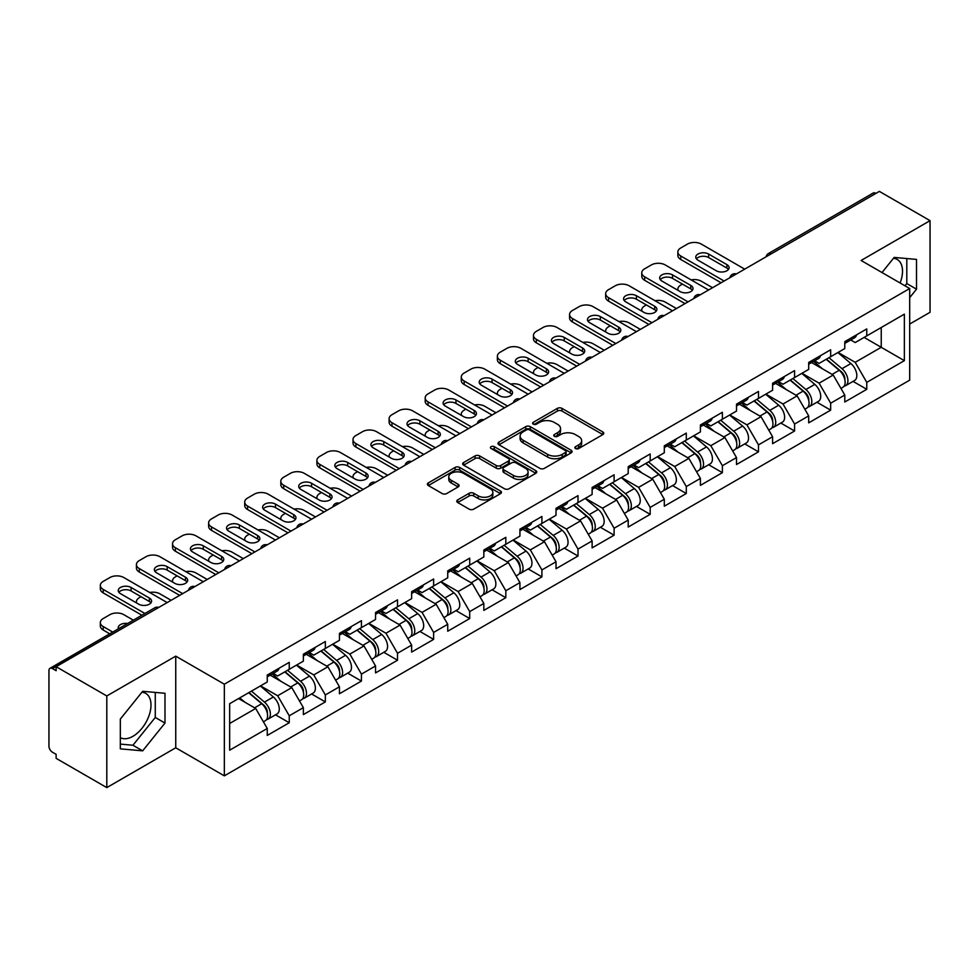 <?xml version="1.0" encoding="UTF-8"?>
<svg xmlns="http://www.w3.org/2000/svg" width="979" height="979" viewBox="0 0 979 979"><rect width="100%" height="100%" fill="white"/><g stroke="black" fill="none" stroke-linecap="round" stroke-linejoin="round"><path stroke-width="1.47" d="M575.517 448.529A2.252 1.297 0 0 0 578.699 448.529L602.831 434.59A3.206 1.86 0 0 0 603.774 433.281A3.206 1.86 0 0 0 602.831 431.972L561.958 408.365A3.206 1.86 0 0 0 557.406 408.365L533.274 422.304A2.252 1.297 0 0 0 532.625 423.222A2.252 1.297 0 0 0 533.274 424.14A2.252 1.297 0 0 0 536.455 424.14L539.588 422.341A10.279 5.935 0 0 1 554.114 422.341L557.528 424.299A10.279 5.935 0 0 1 560.539 428.496A10.279 5.935 0 0 1 557.528 432.694L554.395 434.492A2.252 1.297 0 0 0 553.747 435.41A2.252 1.297 0 0 0 554.395 436.328A2.252 1.297 0 0 0 557.577 436.328L560.698 434.529A10.279 5.935 0 0 1 575.236 434.529L578.65 436.499A10.279 5.935 0 0 1 581.661 440.697A10.279 5.935 0 0 1 578.65 444.894L575.517 446.693A2.252 1.297 0 0 0 574.869 447.611A2.252 1.297 0 0 0 575.517 448.529L575.517 446.693M120.331 737.652A25.527 14.734 120 0 0 132.936 736.306A25.527 14.734 120 0 0 149.616 713.813A25.527 14.734 120 0 0 145.7 693.352A25.527 14.734 120 0 0 141.931 692.202M893.46 258.309A25.527 14.734 -60 0 1 897.229 259.472A25.527 14.734 -60 0 1 900.093 282.98M457.707 499.89A3.206 1.86 0 0 0 456.765 501.211A3.206 1.86 0 0 0 457.707 502.521L469.174 509.141A3.206 1.86 0 0 0 473.714 509.141L500.514 493.661A3.206 1.86 0 0 0 501.456 492.351A3.206 1.86 0 0 0 500.514 491.042L459.64 467.436A3.206 1.86 0 0 0 455.1 467.436L428.3 482.916A3.206 1.86 0 0 0 427.358 484.226A3.206 1.86 0 0 0 428.3 485.535L442.153 493.538A3.206 1.86 0 0 0 446.693 493.538L458.16 486.918A3.206 1.86 0 0 0 459.102 485.608A3.206 1.86 0 0 0 458.16 484.287L451.295 480.322A8.591 4.956 0 0 1 448.774 476.822A8.591 4.956 0 0 1 454.072 472.233A8.591 4.956 0 0 1 463.446 473.31L490.357 488.851A8.591 4.956 0 0 1 492.865 492.351A8.591 4.956 0 0 1 487.566 496.94A8.591 4.956 0 0 1 478.205 495.863L473.714 493.269A3.206 1.86 0 0 0 469.174 493.269L457.707 499.89L457.707 502.521M175.743 656.15L106.797 695.959L56.121 666.699L879.375 191.394L930.05 220.654L861.104 260.463L909.687 288.524L224.338 684.199L175.743 656.15L175.743 747.785L224.338 775.845L224.338 684.199M539.808 468.354A3.206 1.86 0 0 0 544.348 468.354L571.149 452.885A3.206 1.86 0 0 0 572.091 451.576A3.206 1.86 0 0 0 571.149 450.267L530.275 426.66A3.206 1.86 0 0 0 525.723 426.66L498.923 442.129A3.206 1.86 0 0 0 497.993 443.45A3.206 1.86 0 0 0 498.923 444.76L539.808 468.354M491.996 449.018A2.252 1.297 0 0 1 494.273 449.324L535.794 473.298L509.031 488.754A3.206 1.86 0 0 1 504.491 488.754L463.618 465.147L463.618 462.529A3.206 1.86 0 0 0 462.675 463.838A3.206 1.86 0 0 0 463.618 465.147M463.618 462.529L475.084 455.908A3.206 1.86 0 0 1 479.624 455.908L496.206 465.478A3.206 1.86 0 0 0 500.746 465.478L508.358 461.085A3.206 1.86 0 0 0 509.3 459.775A3.206 1.86 0 0 0 508.358 458.466L491.091 448.492A2.252 1.297 0 0 1 490.43 447.574A2.252 1.297 0 0 1 491.825 446.375A2.252 1.297 0 0 1 494.273 446.657L535.831 470.654A3.206 1.86 0 0 1 536.773 471.964A3.206 1.86 0 0 1 535.831 473.273L535.831 470.654M224.338 775.845L909.687 380.158L909.687 288.524M275.515 714.817L289.246 722.747L289.246 715.796L277.669 695.763L260.549 685.875M289.246 722.747L267.255 735.437L267.255 728.486L229.661 750.195L229.661 703.705L267.255 681.996L267.255 675.057L289.246 662.367L289.246 669.306L303.355 661.155L303.355 654.217L325.334 641.526L325.334 648.465L339.444 640.315L339.444 633.376L361.435 620.686L361.435 627.625L375.544 619.474L375.544 612.536L397.523 599.846L397.523 606.784L411.645 598.634L411.645 591.695L433.624 579.005L433.624 585.944L447.733 577.806L447.733 570.855L469.712 558.165L469.712 565.116L483.834 556.965L483.834 550.014L505.813 537.324L505.813 544.275L519.922 536.125L519.922 529.174L541.913 516.484L541.913 523.435L556.023 515.284L556.023 508.334L578.002 495.643L578.002 502.594L592.124 494.444L592.124 487.493L614.102 474.803L614.102 481.754L628.212 473.603L628.212 466.653L650.191 453.962L650.191 460.913L664.313 452.763L664.313 445.812L686.291 433.122L686.291 440.073L700.401 431.923L700.401 424.972L722.38 412.281L722.38 419.232L736.502 411.082L736.502 404.143L758.48 391.441L758.48 398.392L772.59 390.242L772.59 383.303L794.581 370.613L794.581 377.551L808.691 369.401L808.691 362.463L830.669 349.772L830.669 356.711L844.791 348.561L844.791 341.622L866.77 328.932L866.77 335.87L904.363 314.161L904.363 360.651L866.77 382.361L855.193 362.328L838.073 352.44M853.039 381.382L866.77 389.312L866.77 382.361M866.77 389.312L844.791 402.002L844.791 395.051L830.669 403.201L819.105 383.168L801.985 373.28M816.939 402.222L830.669 410.152L830.669 403.201M830.669 410.152L808.691 422.842L808.691 415.891L794.581 424.042L783.004 404.009L765.884 394.121M780.85 423.063L794.581 430.993L794.581 424.042M794.581 430.993L772.59 443.683L772.59 436.732L758.48 444.882L746.916 424.849L729.783 414.961M744.75 443.903L758.48 451.833L758.48 444.882M758.48 451.833L736.502 464.523L736.502 457.572L722.38 465.723L710.815 445.69L693.695 435.802M708.661 464.744L722.38 472.673L722.38 465.723M722.38 472.673L700.401 485.364L700.401 478.413L686.291 486.563L674.727 466.518L657.594 456.642M672.561 485.584L686.291 493.514L686.291 486.563M686.291 493.514L664.313 506.204L664.313 499.253L650.191 507.403L638.626 487.358L621.506 477.483M636.46 506.424L650.191 514.342L650.191 507.403M650.191 514.342L628.212 527.032L628.212 520.094L614.102 528.244L602.526 508.199L585.405 498.311M600.372 527.265L614.102 535.183L614.102 528.244M614.102 535.183L592.124 547.873L592.124 540.934L578.002 549.084L566.437 529.039L549.317 519.151M564.271 548.105L578.002 556.023L578.002 549.084M578.002 556.023L556.023 568.713L556.023 561.775L541.913 569.925L530.337 549.88L513.216 539.992M528.183 568.946L541.913 576.864L541.913 569.925M541.913 576.864L519.922 589.554L519.922 582.615L505.813 590.753L494.248 570.72L477.116 560.832M492.082 589.774L505.813 597.704L505.813 590.753M505.813 597.704L483.834 610.394L483.834 603.456L469.712 611.594L458.148 591.561L441.027 581.673M455.994 610.615L469.712 618.544L469.712 611.594M469.712 618.544L447.733 631.235L447.733 624.284L433.624 632.434L422.047 612.401L404.927 602.513M419.893 631.455L433.624 639.385L433.624 632.434M433.624 639.385L411.645 652.075L411.645 645.124L397.523 653.274L385.959 633.242L368.838 623.354M383.792 652.295L397.523 660.225L397.523 653.274M397.523 660.225L375.544 672.916L375.544 665.965L361.435 674.115L349.858 654.082L332.738 644.194M347.704 673.136L361.435 681.066L361.435 674.115M361.435 681.066L339.444 693.756L339.444 686.805L325.334 694.955L313.769 674.923L296.649 665.035M311.603 693.976L325.334 701.906L325.334 694.955M325.334 701.906L303.355 714.597L303.355 707.646L289.246 715.796M273.202 673.405L277.669 675.987L289.246 669.306M277.669 695.763L291.779 687.613L270.192 675.143M303.355 707.646L291.779 687.613M309.291 652.565L313.769 655.147L325.334 648.465M313.769 674.923L327.879 666.772L306.28 654.302M339.444 686.805L327.879 666.772M345.391 631.724L349.858 634.306L361.435 627.625M349.858 654.082L363.98 645.932L342.381 633.462M375.544 665.965L363.98 645.932M381.48 610.884L385.959 613.466L397.523 606.784M385.959 633.242L400.068 625.091L378.481 612.621M411.645 645.124L400.068 625.091M417.58 590.043L422.047 592.625L433.624 585.944M422.047 612.401L436.169 604.251L414.57 591.781M447.733 624.284L436.169 604.251M453.681 569.203L458.148 571.785L469.712 565.116M458.148 591.561L472.257 583.411L450.67 570.941M483.834 603.456L472.257 583.411M489.769 548.362L494.248 550.944L505.813 544.275M494.248 570.72L508.358 562.57L486.759 550.1M519.922 582.615L508.358 562.57M525.87 527.522L530.337 530.116L541.913 523.435M530.337 549.88L544.459 541.73L522.859 529.26M556.023 561.775L544.459 541.73M561.958 506.694L566.437 509.276L578.002 502.594M566.437 529.039L580.547 520.889L558.948 508.419M592.124 540.934L580.547 520.889M598.059 485.853L602.526 488.435L614.102 481.754M602.526 508.199L616.648 500.049L595.048 487.591M628.212 520.094L616.648 500.049M634.147 465.013L638.626 467.595L650.191 460.913M638.626 487.358L652.736 479.208L631.149 466.75M664.313 499.253L652.736 479.208M670.248 444.172L674.727 446.754L686.291 440.073M674.727 466.518L688.837 458.38L667.237 445.91M700.401 478.413L688.837 458.38M706.348 423.332L710.815 425.914L722.38 419.232M710.815 445.69L724.925 437.54L703.338 425.07M736.502 457.572L724.925 437.54M742.437 402.491L746.916 405.073L758.48 398.392M746.916 424.849L761.026 416.699L739.426 404.229M772.59 436.732L761.026 416.699M778.538 381.651L783.004 384.233L794.581 377.551M783.004 404.009L797.126 395.859L775.527 383.389M808.691 415.891L797.126 395.859M814.626 360.81L819.105 363.393L830.669 356.711M819.105 383.168L833.215 375.018L811.615 362.548M844.791 395.051L833.215 375.018M875.911 193.401L771.097 253.916M769.616 254.773A4.907 2.839 120 0 1 770.865 253.781A4.907 2.839 60 0 0 768.405 253.537L873.219 193.022A4.907 2.839 60 0 1 875.679 193.267M850.727 339.97L855.193 342.552L866.77 335.87M855.193 362.328L881.235 347.3L881.235 327.524L904.363 314.161M864.102 337.412L904.363 360.651M909.687 324.049L930.05 312.301L930.05 220.654M106.797 695.959L106.797 787.606L56.121 758.346L56.121 754.332L52.425 752.202A4.907 2.839 -120 0 1 48.95 746.182L48.95 670.578A4.907 2.839 -120 0 1 49.966 668.327A4.907 2.839 -120 0 1 52.425 668.571L56.121 670.713L56.121 666.699M106.797 787.606L175.743 747.785M229.661 723.481L255.69 708.453L238.57 698.565M267.255 728.486L255.69 708.453M909.687 297.665L916.515 289.172L916.515 259.411L894.182 257.416L882.018 272.541M164.986 693.291L142.665 691.296L120.331 719.075L120.331 748.849L142.665 750.844L164.986 723.065L164.986 693.291M576.423 448.847L578.65 447.562A10.279 5.935 0 0 0 581.661 443.365L581.661 440.697M560.539 428.496L560.539 431.164A10.279 5.935 0 0 1 557.528 435.361L555.301 436.646M602.831 431.972L602.831 434.59L561.958 411.045A3.206 1.86 0 0 0 557.406 411.045L534.179 424.458M571.149 450.267L571.149 452.885L530.275 429.328A3.206 1.86 0 0 0 525.723 429.328L498.972 444.784M565.47 452.494A2.252 1.297 0 0 0 566.131 451.576A2.252 1.297 0 0 0 565.47 450.658L529.59 429.94A2.252 1.297 0 0 0 526.408 429.94L523.116 431.837A10.279 5.935 0 0 0 520.106 436.034A10.279 5.935 0 0 0 523.116 440.232L547.64 454.391A10.279 5.935 0 0 0 562.179 454.391L565.47 452.494L565.47 455.162A2.252 1.297 0 0 0 566.131 454.244L566.131 451.576M520.106 436.034L520.106 438.714A10.279 5.935 0 0 0 523.116 442.9L523.116 440.232M565.47 455.162L562.179 457.071A10.279 5.935 0 0 1 547.64 457.071L523.116 442.9M463.654 465.172L475.084 458.576L475.084 455.908M509.3 459.775L509.3 462.443A3.206 1.86 0 0 1 508.358 463.752L500.746 468.146A3.206 1.86 0 0 1 496.206 468.146L479.624 458.576A3.206 1.86 0 0 0 475.084 458.576M513.412 475.402A8.591 4.956 0 0 0 522.774 476.479A8.591 4.956 0 0 0 528.073 471.902A8.591 4.956 0 0 0 525.552 468.39L516.08 462.92A3.206 1.86 0 0 0 511.527 462.92L503.928 467.313A3.206 1.86 0 0 0 502.986 468.623A3.206 1.86 0 0 0 503.928 469.932L513.412 475.402L513.412 478.082A8.591 4.956 0 0 0 522.774 479.159A8.591 4.956 0 0 0 528.073 474.57L528.073 471.902M502.986 468.623L502.986 471.291A3.206 1.86 0 0 0 503.928 472.6L503.928 469.932M513.412 478.082L503.928 472.6M492.865 492.351L492.865 495.031A8.591 4.956 0 0 1 487.566 499.608A8.591 4.956 0 0 1 478.205 498.531L473.714 495.949A3.206 1.86 0 0 0 469.174 495.949L457.744 502.545M448.774 476.822L448.774 479.49A8.591 4.956 0 0 0 451.295 483.002L451.295 480.322M458.123 486.942L451.295 483.002M500.477 493.685L459.64 470.116A3.206 1.86 0 0 0 455.1 470.116L428.337 485.56M905 285.807L906.799 283.567L906.799 258.542M906.799 283.567L916.515 289.172M120.331 744.101L132.936 745.239L155.269 717.46L155.269 692.422M155.269 717.46L164.986 723.065M132.936 745.239L142.665 750.844M842.038 372.363L840.41 371.42M844.106 386.13A10.793 6.229 -120 0 0 845.672 385.64A10.793 6.229 -120 0 0 847.618 378.09A10.793 6.229 -120 0 0 841.989 368.679L828.968 357.702M845.672 385.64L854.581 380.488A10.793 6.229 -120 0 0 856.527 372.95A10.793 6.229 -120 0 0 850.898 363.539L837.877 352.55M826.46 359.146L841.316 371.677A6.547 3.781 60 0 1 844.853 379.742M712.553 287.716L701.331 281.242A9.814 5.666 0 0 0 691.137 279.896M682.473 284.106L680.735 285.109A9.814 5.666 0 0 0 677.86 289.123A9.814 5.666 0 0 0 678.117 290.42M840.924 388.382L842.895 387.243A10.793 6.229 -120 0 0 844.84 379.693A10.793 6.229 -120 0 0 839.211 370.282L826.19 359.305M822.433 368.789L813.647 361.373M696.399 258.86A7.526 4.344 180 0 1 708.612 257.526L726.895 268.075A7.526 4.344 180 0 1 728.474 269.421M721.107 282.772L680.735 259.459A9.814 5.666 180 0 1 677.86 255.458L677.86 251.982A9.814 5.666 0 0 0 680.735 255.984L680.735 259.459M847.679 339.946A10.793 6.229 60 0 1 845.672 342.895A10.793 6.229 60 0 1 844.791 343.25M856.588 334.806A10.793 6.229 60 0 1 854.581 337.743L845.672 342.895M677.86 251.982A9.814 5.666 0 0 1 680.735 247.981L687.442 244.101A9.814 5.666 0 0 1 701.331 244.101L744.713 269.152M724.117 281.034L680.735 255.984M708.612 254.05L726.895 264.611A7.526 4.344 180 0 1 729.098 267.683A7.526 4.344 180 0 1 724.46 271.697A7.526 4.344 180 0 1 716.249 270.755L697.978 260.194A7.526 4.344 180 0 1 695.775 257.122A7.526 4.344 180 0 1 700.413 253.108A7.526 4.344 180 0 1 708.612 254.05L708.612 257.526M805.937 393.203L804.322 392.261M808.005 406.958A10.793 6.229 -120 0 0 809.572 406.481A10.793 6.229 -120 0 0 811.518 398.93A10.793 6.229 -120 0 0 805.901 389.52L792.868 378.543M809.572 406.481L818.481 401.329A10.793 6.229 -120 0 0 820.426 393.791A10.793 6.229 -120 0 0 814.797 384.38L801.777 373.391M790.359 379.987L805.215 392.518A6.547 3.781 60 0 1 808.752 400.582M676.452 308.556L665.231 302.083A9.814 5.666 0 0 0 655.049 300.737M646.373 304.946L644.647 305.95A9.814 5.666 0 0 0 641.771 309.964A9.814 5.666 0 0 0 642.028 311.249M804.836 409.21L806.806 408.084A10.793 6.229 -120 0 0 808.74 400.533A10.793 6.229 -120 0 0 803.123 391.123L790.09 380.146M786.345 389.63L777.559 382.214M769.837 414.031L768.221 413.101M771.917 427.799A10.793 6.229 -120 0 0 773.483 427.321A10.793 6.229 -120 0 0 775.417 419.771A10.793 6.229 -120 0 0 769.8 410.36L756.779 399.383M773.483 427.321L782.392 422.169A10.793 6.229 -120 0 0 784.326 414.631A10.793 6.229 -120 0 0 778.709 405.22L765.688 394.231M754.271 400.827L769.127 413.358A6.547 3.781 60 0 1 772.651 421.423M640.364 329.397L629.142 322.923A9.814 5.666 0 0 0 618.948 321.577M610.284 325.787L608.546 326.79A9.814 5.666 0 0 0 605.671 330.804A9.814 5.666 0 0 0 605.928 332.089M768.735 430.05L770.706 428.924A10.793 6.229 -120 0 0 772.651 421.374A10.793 6.229 -120 0 0 767.022 411.963L754.001 400.986M750.244 410.47L741.458 403.054M733.748 434.872L732.121 433.942M735.816 448.639A10.793 6.229 -120 0 0 737.383 448.162A10.793 6.229 -120 0 0 739.329 440.611A10.793 6.229 -120 0 0 733.699 431.201L720.679 420.211M737.383 448.162L746.292 443.01A10.793 6.229 -120 0 0 748.237 435.471A10.793 6.229 -120 0 0 742.608 426.061L729.588 415.072M718.17 421.668L733.026 434.199A6.547 3.781 60 0 1 736.563 442.263M604.263 350.237L593.041 343.751A9.814 5.666 0 0 0 582.86 342.417M574.183 346.627L572.446 347.631A9.814 5.666 0 0 0 569.57 351.645A9.814 5.666 0 0 0 569.839 352.929M732.647 450.891L734.605 449.765A10.793 6.229 -120 0 0 736.551 442.214A10.793 6.229 -120 0 0 730.921 432.804L717.901 421.814M714.156 431.311L705.357 423.895M697.648 455.712L696.032 454.782M699.716 469.479A10.793 6.229 -120 0 0 701.294 468.99A10.793 6.229 -120 0 0 703.228 461.452A10.793 6.229 -120 0 0 697.611 452.041L684.59 441.052M701.294 468.99L710.203 463.85A10.793 6.229 -120 0 0 712.137 456.312A10.793 6.229 -120 0 0 706.52 446.901L693.499 435.912M682.082 442.508L696.938 455.039A6.547 3.781 60 0 1 700.462 463.104M568.175 371.078L556.953 364.592A9.814 5.666 0 0 0 546.759 363.258M538.095 367.468L536.357 368.471A9.814 5.666 0 0 0 533.482 372.473A9.814 5.666 0 0 0 533.739 373.77M696.546 471.731L698.516 470.593A10.793 6.229 -120 0 0 700.45 463.055A10.793 6.229 -120 0 0 694.833 453.644L681.812 442.655M678.055 452.151L669.269 444.735M661.559 476.553L659.932 475.623M663.627 490.32A10.793 6.229 -120 0 0 665.194 489.83A10.793 6.229 -120 0 0 667.14 482.292A10.793 6.229 -120 0 0 661.51 472.881L648.49 461.892M665.194 489.83L674.103 484.691A10.793 6.229 -120 0 0 676.048 477.152A10.793 6.229 -120 0 0 670.419 467.742L657.399 456.752M645.981 463.348L660.837 475.88A6.547 3.781 60 0 1 664.374 483.944M532.074 391.918L520.852 385.432A9.814 5.666 0 0 0 510.659 384.098M501.994 388.308L500.257 389.312A9.814 5.666 0 0 0 497.381 393.313A9.814 5.666 0 0 0 497.638 394.61M660.458 492.572L662.416 491.434A10.793 6.229 -120 0 0 664.362 483.895A10.793 6.229 -120 0 0 658.732 474.485L645.712 463.495M641.955 472.992L633.168 465.576M660.299 279.7A7.526 4.344 180 0 1 672.524 278.366L690.807 288.915A7.526 4.344 180 0 1 692.373 290.249M685.019 303.612L644.647 280.3A9.814 5.666 180 0 1 641.771 276.298L641.771 272.823A9.814 5.666 0 0 0 644.647 276.824L644.647 280.3M811.591 360.786A10.793 6.229 60 0 1 809.572 363.723A10.793 6.229 60 0 1 808.691 364.09M820.5 355.646A10.793 6.229 60 0 1 818.481 358.583L809.572 363.723M641.771 272.823A9.814 5.666 0 0 1 644.647 268.809L651.353 264.942A9.814 5.666 0 0 1 665.231 264.942L708.612 289.992M688.029 301.875L644.647 276.824M672.524 274.891L690.807 285.452A7.526 4.344 180 0 1 693.01 288.524A7.526 4.344 180 0 1 688.359 292.537A7.526 4.344 180 0 1 680.16 291.595L661.877 281.034A7.526 4.344 180 0 1 659.675 277.963A7.526 4.344 180 0 1 664.325 273.949A7.526 4.344 180 0 1 672.524 274.891L672.524 278.366M624.21 300.541A7.526 4.344 180 0 1 636.423 299.207L654.706 309.756A7.526 4.344 180 0 1 656.285 311.089M648.918 324.453L608.546 301.14A9.814 5.666 180 0 1 605.671 297.139L605.671 293.663A9.814 5.666 0 0 0 608.546 297.665L608.546 301.14M775.49 381.626A10.793 6.229 60 0 1 773.483 384.563A10.793 6.229 60 0 1 772.59 384.931M784.399 376.487A10.793 6.229 60 0 1 782.392 379.424L773.483 384.563M605.671 293.663A9.814 5.666 0 0 1 608.546 289.649L615.253 285.782A9.814 5.666 0 0 1 629.142 285.782L672.524 310.832M651.928 322.715L608.546 297.665M636.423 295.731L654.706 306.28A7.526 4.344 180 0 1 656.909 309.364A7.526 4.344 180 0 1 652.259 313.378A7.526 4.344 180 0 1 644.06 312.436L625.789 301.875A7.526 4.344 180 0 1 623.574 298.803A7.526 4.344 180 0 1 628.224 294.789A7.526 4.344 180 0 1 636.423 295.731L636.423 299.207M588.11 321.381A7.526 4.344 180 0 1 600.335 320.047L618.606 330.596A7.526 4.344 180 0 1 620.184 331.93M612.83 345.293L572.446 321.981A9.814 5.666 180 0 1 569.57 317.979L569.57 314.504A9.814 5.666 0 0 0 572.446 318.505L572.446 321.981M739.402 402.467A10.793 6.229 60 0 1 737.383 405.404A10.793 6.229 60 0 1 736.502 405.771M748.311 397.327A10.793 6.229 60 0 1 746.292 400.264L737.383 405.404M569.57 314.504A9.814 5.666 0 0 1 572.446 310.49L579.164 306.623A9.814 5.666 0 0 1 593.041 306.623L636.423 331.661M615.84 343.556L572.446 318.505M600.335 316.572L618.606 327.121A7.526 4.344 180 0 1 620.821 330.192A7.526 4.344 180 0 1 616.17 334.206A7.526 4.344 180 0 1 607.971 333.276L589.688 322.715A7.526 4.344 180 0 1 587.486 319.643A7.526 4.344 180 0 1 592.124 315.63A7.526 4.344 180 0 1 600.335 316.572L600.335 320.047M552.021 342.222A7.526 4.344 180 0 1 564.234 340.888L582.517 351.437A7.526 4.344 180 0 1 584.096 352.77M576.729 366.134L536.357 342.821A9.814 5.666 180 0 1 533.482 338.82L533.482 335.344A9.814 5.666 0 0 0 536.357 339.346L536.357 342.821M703.301 423.307A10.793 6.229 60 0 1 701.294 426.244A10.793 6.229 60 0 1 700.401 426.611M712.21 418.155A10.793 6.229 60 0 1 710.203 421.105L701.294 426.244M533.482 335.344A9.814 5.666 0 0 1 536.357 331.33L543.064 327.463A9.814 5.666 0 0 1 556.953 327.463L600.335 352.501M579.739 364.396L536.357 339.346M564.234 337.412L582.517 347.961A7.526 4.344 180 0 1 584.72 351.033A7.526 4.344 180 0 1 580.07 355.047A7.526 4.344 180 0 1 571.871 354.104L553.588 343.556A7.526 4.344 180 0 1 551.385 340.484A7.526 4.344 180 0 1 556.035 336.47A7.526 4.344 180 0 1 564.234 337.412L564.234 340.888M515.921 363.062A7.526 4.344 180 0 1 528.146 361.728L546.417 372.277A7.526 4.344 180 0 1 547.995 373.611M540.641 386.974L500.257 363.662A9.814 5.666 180 0 1 497.381 359.648L497.381 356.185A9.814 5.666 0 0 0 500.257 360.186L500.257 363.662M667.201 444.148A10.793 6.229 60 0 1 665.194 447.085A10.793 6.229 60 0 1 664.313 447.452M676.11 438.996A10.793 6.229 60 0 1 674.103 441.945L665.194 447.085M497.381 356.185A9.814 5.666 0 0 1 500.257 352.171L506.975 348.304A9.814 5.666 0 0 1 520.852 348.304L564.234 373.342M543.639 385.236L500.257 360.186M528.146 358.253L546.417 368.802A7.526 4.344 180 0 1 548.619 371.873A7.526 4.344 180 0 1 543.981 375.887A7.526 4.344 180 0 1 535.782 374.945L517.499 364.396A7.526 4.344 180 0 1 515.297 361.324A7.526 4.344 180 0 1 519.935 357.311A7.526 4.344 180 0 1 528.146 358.253L528.146 361.728M625.459 497.393L623.843 496.463M627.527 511.16A10.793 6.229 -120 0 0 629.105 510.671A10.793 6.229 -120 0 0 631.039 503.133A10.793 6.229 -120 0 0 625.422 493.722L612.389 482.733M629.105 510.671L638.014 505.531A10.793 6.229 -120 0 0 639.948 497.981A10.793 6.229 -120 0 0 634.331 488.582L621.298 477.593M609.893 484.189L624.737 496.72A6.547 3.781 60 0 1 628.273 504.785M495.974 412.759L484.752 406.273A9.814 5.666 0 0 0 474.57 404.939M465.894 409.149L464.168 410.152A9.814 5.666 0 0 0 461.293 414.154A9.814 5.666 0 0 0 461.55 415.451M624.357 513.412L626.327 512.274A10.793 6.229 -120 0 0 628.261 504.736A10.793 6.229 -120 0 0 622.644 495.325L609.623 484.336M605.866 493.832L597.08 486.416M479.82 383.903A7.526 4.344 180 0 1 492.045 382.569L510.328 393.117A7.526 4.344 180 0 1 511.907 394.451M504.54 407.815L464.168 384.502A9.814 5.666 180 0 1 461.293 380.488L461.293 377.025A9.814 5.666 0 0 0 464.168 381.027L464.168 384.502M631.112 464.988A10.793 6.229 60 0 1 629.105 467.925A10.793 6.229 60 0 1 628.212 468.292M640.021 459.836A10.793 6.229 60 0 1 638.014 462.786L629.105 467.925M461.293 377.025A9.814 5.666 0 0 1 464.168 373.011L470.875 369.132A9.814 5.666 0 0 1 484.752 369.132L528.146 394.182M507.55 406.077L464.168 381.027M492.045 379.093L510.328 389.642A7.526 4.344 180 0 1 512.531 392.714A7.526 4.344 180 0 1 507.881 396.728A7.526 4.344 180 0 1 499.682 395.785L481.399 385.236A7.526 4.344 180 0 1 479.196 382.165A7.526 4.344 180 0 1 483.846 378.151A7.526 4.344 180 0 1 492.045 379.093L492.045 382.569M589.37 518.234L587.743 517.304M591.438 532.001A10.793 6.229 -120 0 0 593.005 531.511A10.793 6.229 -120 0 0 594.951 523.973A10.793 6.229 -120 0 0 589.321 514.562L576.301 503.573M593.005 531.511L601.914 526.372A10.793 6.229 -120 0 0 603.859 518.821A10.793 6.229 -120 0 0 598.23 509.423L585.209 498.433M573.792 505.017L588.648 517.561A6.547 3.781 60 0 1 592.185 525.625M459.885 433.599L448.663 427.113A9.814 5.666 0 0 0 438.47 425.779M429.805 429.989L428.068 430.993A9.814 5.666 0 0 0 425.192 434.994A9.814 5.666 0 0 0 425.449 436.291M588.257 534.253L590.227 533.114A10.793 6.229 -120 0 0 592.173 525.576A10.793 6.229 -120 0 0 586.543 516.166L573.523 505.176M569.766 514.673L560.979 507.257M443.732 404.743A7.526 4.344 180 0 1 455.945 403.409L474.228 413.958A7.526 4.344 180 0 1 475.806 415.292M468.439 428.655L428.068 405.343A9.814 5.666 180 0 1 425.192 401.329L425.192 397.853A9.814 5.666 0 0 0 428.068 401.867L428.068 405.343M595.012 485.829A10.793 6.229 60 0 1 593.005 488.766A10.793 6.229 60 0 1 592.124 489.133M603.921 480.677A10.793 6.229 60 0 1 601.914 483.626L593.005 488.766M425.192 397.853A9.814 5.666 0 0 1 428.068 393.852L434.774 389.972A9.814 5.666 0 0 1 448.663 389.972L492.045 415.023M471.45 426.917L428.068 401.867M455.945 399.934L474.228 410.482A7.526 4.344 180 0 1 476.43 413.554A7.526 4.344 180 0 1 471.792 417.568A7.526 4.344 180 0 1 463.581 416.626L445.31 406.077A7.526 4.344 180 0 1 443.108 403.005A7.526 4.344 180 0 1 447.746 398.991A7.526 4.344 180 0 1 455.945 399.934L455.945 403.409M553.27 539.074L551.654 538.144M555.338 552.841A10.793 6.229 -120 0 0 556.904 552.352A10.793 6.229 -120 0 0 558.85 544.813A10.793 6.229 -120 0 0 553.221 535.403L540.2 524.414M556.904 552.352L565.813 547.212A10.793 6.229 -120 0 0 567.759 539.662A10.793 6.229 -120 0 0 562.13 530.263L549.109 519.274M537.691 525.858L552.548 538.401A6.547 3.781 60 0 1 556.084 546.453M423.785 454.427L412.563 447.954A9.814 5.666 0 0 0 402.381 446.62M393.705 450.829L391.967 451.833A9.814 5.666 0 0 0 389.104 455.835A9.814 5.666 0 0 0 389.361 457.132M552.168 555.093L554.138 553.955A10.793 6.229 -120 0 0 556.072 546.417A10.793 6.229 -120 0 0 550.455 537.006L537.422 526.017M533.677 535.513L524.879 528.097M407.631 425.584A7.526 4.344 180 0 1 419.856 424.237L438.139 434.798A7.526 4.344 180 0 1 439.706 436.132M432.351 449.496L391.967 426.183A9.814 5.666 180 0 1 389.104 422.169L389.104 418.694A9.814 5.666 0 0 0 391.967 422.708L391.967 426.183M558.923 506.657A10.793 6.229 60 0 1 556.904 509.606A10.793 6.229 60 0 1 556.023 509.973M567.832 501.517A10.793 6.229 60 0 1 565.813 504.466L556.904 509.606M389.104 418.694A9.814 5.666 0 0 1 391.967 414.692L398.686 410.813A9.814 5.666 0 0 1 412.563 410.813L455.945 435.863M435.361 447.758L391.967 422.708M419.856 420.774L438.139 431.323A7.526 4.344 180 0 1 440.342 434.395A7.526 4.344 180 0 1 435.692 438.408A7.526 4.344 180 0 1 427.493 437.466L409.21 426.917A7.526 4.344 180 0 1 407.007 423.846A7.526 4.344 180 0 1 411.657 419.832A7.526 4.344 180 0 1 419.856 420.774L419.856 424.237M517.169 559.915L515.554 558.985M519.249 573.682A10.793 6.229 -120 0 0 520.816 573.192A10.793 6.229 -120 0 0 522.749 565.642A10.793 6.229 -120 0 0 517.132 556.243L504.112 545.254M520.816 573.192L529.725 568.053A10.793 6.229 -120 0 0 531.658 560.502A10.793 6.229 -120 0 0 526.041 551.104L513.02 540.114M501.603 546.698L516.459 559.229A6.547 3.781 60 0 1 519.984 567.294M387.696 475.268L376.474 468.794A9.814 5.666 0 0 0 366.281 467.448M357.616 471.67L355.879 472.673A9.814 5.666 0 0 0 353.003 476.675A9.814 5.666 0 0 0 353.26 477.972M516.068 575.933L518.038 574.795A10.793 6.229 -120 0 0 519.984 567.245A10.793 6.229 -120 0 0 514.354 557.846L501.334 546.857M497.577 556.353L488.79 548.938M371.543 446.424A7.526 4.344 180 0 1 383.756 445.078L402.039 455.639A7.526 4.344 180 0 1 403.617 456.973M396.25 470.324L355.879 447.024A9.814 5.666 180 0 1 353.003 443.01L353.003 439.534A9.814 5.666 0 0 0 355.879 443.548L355.879 447.024M522.823 527.497A10.793 6.229 60 0 1 520.816 530.447A10.793 6.229 60 0 1 519.922 530.814M531.732 522.358A10.793 6.229 60 0 1 529.725 525.307L520.816 530.447M353.003 439.534A9.814 5.666 0 0 1 355.879 435.533L362.585 431.653A9.814 5.666 0 0 1 376.474 431.653L419.856 456.703M399.261 468.598L355.879 443.548M383.756 441.615L402.039 452.163A7.526 4.344 180 0 1 404.241 455.235A7.526 4.344 180 0 1 399.591 459.249A7.526 4.344 180 0 1 391.392 458.307L373.109 447.758A7.526 4.344 180 0 1 370.906 444.686A7.526 4.344 180 0 1 375.557 440.672A7.526 4.344 180 0 1 383.756 441.615L383.756 445.078M481.081 580.755L479.453 579.813M483.149 594.522A10.793 6.229 -120 0 0 484.715 594.033A10.793 6.229 -120 0 0 486.661 586.482A10.793 6.229 -120 0 0 481.032 577.084L468.011 566.095M484.715 594.033L493.624 588.893A10.793 6.229 -120 0 0 495.57 581.342A10.793 6.229 -120 0 0 489.941 571.932L476.92 560.955M465.502 567.539L480.359 580.07A6.547 3.781 60 0 1 483.895 588.134M351.596 496.108L340.374 489.635A9.814 5.666 0 0 0 330.18 488.288M321.516 492.51L319.778 493.514A9.814 5.666 0 0 0 316.902 497.516A9.814 5.666 0 0 0 317.172 498.813M479.979 596.774L481.937 595.636A10.793 6.229 -120 0 0 483.883 588.085A10.793 6.229 -120 0 0 478.254 578.687L465.233 567.698M461.476 577.182L452.69 569.778M335.442 467.252A7.526 4.344 180 0 1 347.667 465.918L365.938 476.479A7.526 4.344 180 0 1 367.517 477.813M360.162 491.164L319.778 467.864A9.814 5.666 180 0 1 316.902 463.85L316.902 460.375A9.814 5.666 0 0 0 319.778 464.389L319.778 467.864M486.734 548.338A10.793 6.229 60 0 1 484.715 551.287A10.793 6.229 60 0 1 483.834 551.654M495.631 543.198A10.793 6.229 60 0 1 493.624 546.135L484.715 551.287M316.902 460.375A9.814 5.666 0 0 1 319.778 456.373L326.496 452.494A9.814 5.666 0 0 1 340.374 452.494L383.756 477.544M363.16 489.439L319.778 464.389M347.667 462.443L365.938 473.004A7.526 4.344 180 0 1 368.141 476.075A7.526 4.344 180 0 1 363.503 480.089A7.526 4.344 180 0 1 355.304 479.147L337.021 468.598A7.526 4.344 180 0 1 334.818 465.527A7.526 4.344 180 0 1 339.456 461.501A7.526 4.344 180 0 1 347.667 462.443L347.667 465.918M444.98 601.596L443.365 600.653M447.048 615.363A10.793 6.229 -120 0 0 448.627 614.873A10.793 6.229 -120 0 0 450.56 607.323A10.793 6.229 -120 0 0 444.943 597.924L431.923 586.935M448.627 614.873L457.536 609.733A10.793 6.229 -120 0 0 459.469 602.183A10.793 6.229 -120 0 0 453.852 592.772L440.831 581.795M429.414 588.379L444.258 600.91A6.547 3.781 60 0 1 447.795 608.975M315.495 516.949L304.273 510.475A9.814 5.666 0 0 0 294.092 509.129M285.427 513.351L283.69 514.342A9.814 5.666 0 0 0 280.814 518.356A9.814 5.666 0 0 0 281.071 519.653M443.879 617.614L445.849 616.476A10.793 6.229 -120 0 0 447.782 608.926A10.793 6.229 -120 0 0 442.165 599.527L429.145 588.538M425.388 598.022L416.601 590.618M299.341 488.093A7.526 4.344 180 0 1 311.567 486.759L329.85 497.32A7.526 4.344 180 0 1 331.428 498.654M324.061 512.005L283.69 488.692A9.814 5.666 180 0 1 280.814 484.691L280.814 481.215A9.814 5.666 0 0 0 283.69 485.229L283.69 488.692M450.634 569.178A10.793 6.229 60 0 1 448.627 572.128A10.793 6.229 60 0 1 447.733 572.495M459.543 564.039A10.793 6.229 60 0 1 457.536 566.976L448.627 572.128M280.814 481.215A9.814 5.666 0 0 1 283.69 477.214L290.396 473.334A9.814 5.666 0 0 1 304.273 473.334L347.667 498.384M327.072 510.267L283.69 485.229M311.567 483.283L329.85 493.844A7.526 4.344 180 0 1 332.052 496.916A7.526 4.344 180 0 1 327.402 500.93A7.526 4.344 180 0 1 319.203 499.988L300.92 489.439A7.526 4.344 180 0 1 298.717 486.355A7.526 4.344 180 0 1 303.368 482.341A7.526 4.344 180 0 1 311.567 483.283L311.567 486.759M408.892 622.436L407.264 621.494M410.96 636.203A10.793 6.229 -120 0 0 412.526 635.714A10.793 6.229 -120 0 0 414.472 628.163A10.793 6.229 -120 0 0 408.843 618.765L395.822 607.775M412.526 635.714L421.435 630.574A10.793 6.229 -120 0 0 423.381 623.023A10.793 6.229 -120 0 0 417.752 613.613L404.731 602.623M393.313 609.219L408.17 621.751A6.547 3.781 60 0 1 411.706 629.815M279.407 537.789L268.185 531.316A9.814 5.666 0 0 0 257.991 529.969M249.327 534.179L247.589 535.183A9.814 5.666 0 0 0 244.713 539.196A9.814 5.666 0 0 0 244.97 540.494M407.79 638.455L409.748 637.317A10.793 6.229 -120 0 0 411.694 629.766A10.793 6.229 -120 0 0 406.065 620.368L393.044 609.379M389.287 618.863L380.501 611.447M263.253 508.933A7.526 4.344 180 0 1 275.478 507.599L293.749 518.16A7.526 4.344 180 0 1 295.328 519.494M287.961 532.845L247.589 509.533A9.814 5.666 180 0 1 244.713 505.531L244.713 502.056A9.814 5.666 0 0 0 247.589 506.07L247.589 509.533M414.533 590.019A10.793 6.229 60 0 1 412.526 592.968A10.793 6.229 60 0 1 411.645 593.335M423.442 584.879A10.793 6.229 60 0 1 421.435 587.816L412.526 592.968M244.713 502.056A9.814 5.666 0 0 1 247.589 498.054L254.295 494.175A9.814 5.666 0 0 1 268.185 494.175L311.567 519.225M290.971 531.107L247.589 506.07M275.478 504.124L293.749 514.685A7.526 4.344 180 0 1 295.952 517.756A7.526 4.344 180 0 1 291.314 521.77A7.526 4.344 180 0 1 283.102 520.828L264.832 510.267A7.526 4.344 180 0 1 262.629 507.195A7.526 4.344 180 0 1 267.267 503.182A7.526 4.344 180 0 1 275.478 504.124L275.478 507.599M372.791 643.276L371.176 642.334M374.859 657.044A10.793 6.229 -120 0 0 376.438 656.554A10.793 6.229 -120 0 0 378.371 649.004A10.793 6.229 -120 0 0 372.754 639.593L359.721 628.616M376.438 656.554L385.334 651.402A10.793 6.229 -120 0 0 387.28 643.864A10.793 6.229 -120 0 0 381.663 634.453L368.63 623.464M357.213 630.06L372.069 642.591A6.547 3.781 60 0 1 375.606 650.656M243.306 558.63L232.084 552.156A9.814 5.666 0 0 0 221.903 550.81M213.226 555.02L211.501 556.023A9.814 5.666 0 0 0 208.625 560.037A9.814 5.666 0 0 0 208.882 561.334M371.69 659.295L373.66 658.157A10.793 6.229 -120 0 0 375.593 650.607A10.793 6.229 -120 0 0 369.976 641.196L356.956 630.219M353.199 639.703L344.412 632.287M227.152 529.774A7.526 4.344 180 0 1 239.378 528.44L257.661 538.988A7.526 4.344 180 0 1 259.227 540.335M251.872 553.686L211.501 530.373A9.814 5.666 180 0 1 208.625 526.372L208.625 522.896A9.814 5.666 0 0 0 211.501 526.91L211.501 530.373M378.445 610.859A10.793 6.229 60 0 1 376.438 613.809A10.793 6.229 60 0 1 375.544 614.163M387.354 605.72A10.793 6.229 60 0 1 385.334 608.657L376.438 613.809M208.625 522.896A9.814 5.666 0 0 1 211.501 518.894L218.207 515.015A9.814 5.666 0 0 1 232.084 515.015L275.466 540.065M254.883 551.948L211.501 526.91M239.378 524.964L257.661 535.525A7.526 4.344 180 0 1 259.863 538.597A7.526 4.344 180 0 1 255.213 542.611A7.526 4.344 180 0 1 247.014 541.668L228.731 531.107A7.526 4.344 180 0 1 226.528 528.036A7.526 4.344 180 0 1 231.179 524.022A7.526 4.344 180 0 1 239.378 524.964L239.378 528.44M336.69 664.117L335.075 663.175M338.771 677.872A10.793 6.229 -120 0 0 340.337 677.395A10.793 6.229 -120 0 0 342.283 669.844A10.793 6.229 -120 0 0 336.654 660.433L323.633 649.456M340.337 677.395L349.246 672.243A10.793 6.229 -120 0 0 351.18 664.704A10.793 6.229 -120 0 0 345.563 655.294L332.542 644.304M321.124 650.9L335.981 663.432A6.547 3.781 60 0 1 339.505 671.496M207.218 579.47L195.996 572.996A9.814 5.666 0 0 0 185.802 571.65M177.138 575.86L175.4 576.864A9.814 5.666 0 0 0 172.524 580.877A9.814 5.666 0 0 0 172.781 582.162M335.589 680.124L337.559 678.998A10.793 6.229 -120 0 0 339.505 671.447A10.793 6.229 -120 0 0 333.876 662.037L320.855 651.059M317.098 660.544L308.312 653.128M191.064 550.614A7.526 4.344 180 0 1 203.277 549.28L221.56 559.829A7.526 4.344 180 0 1 223.139 561.175M215.772 574.526L175.4 551.214A9.814 5.666 180 0 1 172.524 547.212L172.524 543.737A9.814 5.666 0 0 0 175.4 547.738L175.4 551.214M342.344 631.7A10.793 6.229 60 0 1 340.337 634.637A10.793 6.229 60 0 1 339.444 635.004M351.253 626.56A10.793 6.229 60 0 1 349.246 629.497L340.337 634.637M172.524 543.737A9.814 5.666 0 0 1 175.4 539.723L182.106 535.856A9.814 5.666 0 0 1 195.996 535.856L239.378 560.906M218.782 572.788L175.4 547.738M203.277 545.805L221.56 556.366A7.526 4.344 180 0 1 223.763 559.437A7.526 4.344 180 0 1 219.125 563.451A7.526 4.344 180 0 1 210.913 562.509L192.643 551.948A7.526 4.344 180 0 1 190.428 548.876A7.526 4.344 180 0 1 195.078 544.862A7.526 4.344 180 0 1 203.277 545.805L203.277 549.28M300.602 684.957L298.987 684.015M302.67 698.712A10.793 6.229 -120 0 0 304.236 698.235A10.793 6.229 -120 0 0 306.182 690.684A10.793 6.229 -120 0 0 300.553 681.274L287.532 670.297M304.236 698.235L313.145 693.083A10.793 6.229 -120 0 0 315.091 685.545A10.793 6.229 -120 0 0 309.462 676.134L296.441 665.145M285.024 671.741L299.88 684.272A6.547 3.781 60 0 1 303.417 692.337M171.117 600.311L159.895 593.837A9.814 5.666 0 0 0 149.714 592.491M141.037 596.7L139.299 597.704A9.814 5.666 0 0 0 136.424 601.718A9.814 5.666 0 0 0 136.693 603.003M299.501 700.964L301.459 699.838A10.793 6.229 -120 0 0 303.404 692.288A10.793 6.229 -120 0 0 297.787 682.877L284.754 671.9M281.01 681.384L272.211 673.968M154.963 571.455A7.526 4.344 180 0 1 167.189 570.121L185.459 580.669A7.526 4.344 180 0 1 187.038 582.003M179.683 595.367L139.299 572.054A9.814 5.666 180 0 1 136.424 568.053L136.424 564.577A9.814 5.666 0 0 0 139.299 568.579L139.299 572.054M306.256 652.54A10.793 6.229 60 0 1 304.236 655.477A10.793 6.229 60 0 1 303.355 655.844M315.165 647.4A10.793 6.229 60 0 1 313.145 650.337L304.236 655.477M136.424 564.577A9.814 5.666 0 0 1 139.299 560.563L146.018 556.696A9.814 5.666 0 0 1 159.895 556.696L203.277 581.746M182.694 593.629L139.299 568.579M167.189 566.645L185.459 577.194A7.526 4.344 180 0 1 187.674 580.278A7.526 4.344 180 0 1 183.024 584.292A7.526 4.344 180 0 1 174.825 583.349L156.542 572.788A7.526 4.344 180 0 1 154.339 569.717A7.526 4.344 180 0 1 158.99 565.703A7.526 4.344 180 0 1 167.189 566.645L167.189 570.121M264.501 705.786L262.886 704.856M266.582 719.553A10.793 6.229 -120 0 0 268.148 719.075A10.793 6.229 -120 0 0 270.082 711.525A10.793 6.229 -120 0 0 264.465 702.114L251.444 691.125M268.148 719.075L277.057 713.924A10.793 6.229 -120 0 0 278.991 706.385A10.793 6.229 -120 0 0 273.374 696.975L260.353 685.985M248.935 692.581L263.792 705.113A6.547 3.781 60 0 1 267.316 713.177M127.637 623.488A7.526 4.344 0 0 0 118.239 627.698A7.526 4.344 0 0 0 118.483 628.775M133.352 620.184L123.807 614.665A9.814 5.666 0 0 0 109.917 614.665L103.211 618.544A9.814 5.666 0 0 0 100.335 622.558A9.814 5.666 0 0 0 103.211 626.56L103.211 630.035L109.758 633.817M112.756 632.079L103.211 626.56M263.4 721.804L265.37 720.679A10.793 6.229 -120 0 0 267.304 713.128A10.793 6.229 -120 0 0 261.687 703.717L248.666 692.728M244.909 702.224L239.757 697.88M103.211 630.035A9.814 5.666 180 0 1 100.335 626.022L100.335 622.558M118.875 592.295A7.526 4.344 180 0 1 131.088 590.961L149.371 601.51A7.526 4.344 180 0 1 150.95 602.844M141.918 615.24L103.211 592.895A9.814 5.666 180 0 1 100.335 588.893L100.335 585.418A9.814 5.666 0 0 0 103.211 589.419L103.211 592.895M270.155 673.381A10.793 6.229 60 0 1 268.148 676.318A10.793 6.229 60 0 1 267.255 676.685M279.064 668.241A10.793 6.229 60 0 1 277.057 671.178L268.148 676.318M100.335 585.418A9.814 5.666 0 0 1 103.211 581.404L109.917 577.537A9.814 5.666 0 0 1 123.807 577.537L167.189 602.587M144.929 613.503L103.211 589.419M131.088 587.486L149.371 598.034A7.526 4.344 180 0 1 151.574 601.106A7.526 4.344 180 0 1 146.923 605.12A7.526 4.344 180 0 1 138.724 604.19L120.441 593.629A7.526 4.344 180 0 1 118.239 590.557A7.526 4.344 180 0 1 122.889 586.543A7.526 4.344 180 0 1 131.088 587.486L131.088 590.961M157.472 608.192L52.425 668.571M158.488 607.604A4.907 2.839 -60 0 0 157.24 608.057A4.907 2.839 -120 0 0 154.78 607.812L49.966 668.327M733.516 275.613A4.907 2.839 120 0 1 734.764 274.622A4.907 2.839 -60 0 1 736.012 274.169M697.427 296.453A4.907 2.839 120 0 1 698.663 295.462A4.907 2.839 -60 0 1 699.912 295.009M661.327 317.294A4.907 2.839 120 0 1 662.575 316.303A4.907 2.839 -60 0 1 663.823 315.85M625.226 338.134A4.907 2.839 120 0 1 626.474 337.143A4.907 2.839 -60 0 1 627.723 336.69M589.138 358.975A4.907 2.839 120 0 1 590.386 357.984A4.907 2.839 -60 0 1 591.634 357.531M553.037 379.815A4.907 2.839 120 0 1 554.285 378.824A4.907 2.839 -60 0 1 555.534 378.371M516.949 400.644A4.907 2.839 120 0 1 518.197 399.665A4.907 2.839 -60 0 1 519.433 399.212M480.848 421.484A4.907 2.839 120 0 1 482.096 420.505A4.907 2.839 -60 0 1 483.345 420.052M444.76 442.324A4.907 2.839 120 0 1 445.996 441.345A4.907 2.839 -60 0 1 447.244 440.893M408.659 463.165A4.907 2.839 120 0 1 409.907 462.186A4.907 2.839 -60 0 1 411.156 461.733M372.558 484.005A4.907 2.839 120 0 1 373.807 483.026A4.907 2.839 -60 0 1 375.055 482.574M336.47 504.846A4.907 2.839 120 0 1 337.718 503.855A4.907 2.839 -60 0 1 338.954 503.402M300.369 525.686A4.907 2.839 120 0 1 301.618 524.695A4.907 2.839 -60 0 1 302.866 524.242M264.281 546.527A4.907 2.839 120 0 1 265.517 545.536A4.907 2.839 -60 0 1 266.765 545.083M228.18 567.367A4.907 2.839 120 0 1 229.429 566.376A4.907 2.839 -60 0 1 230.677 565.923M192.092 588.208A4.907 2.839 120 0 1 193.328 587.216A4.907 2.839 -60 0 1 194.576 586.764M578.65 447.562L578.65 444.894M554.395 436.328L554.395 434.492M557.528 435.361L557.528 432.694M533.274 424.14L533.274 422.304M557.406 411.045L557.406 408.365M561.958 411.045L561.958 408.365M498.923 444.76L498.923 442.129M525.723 429.328L525.723 426.66M530.275 429.328L530.275 426.66M547.64 457.071L547.64 454.391M562.179 457.071L562.179 454.391M479.624 458.576L479.624 455.908M496.206 468.146L496.206 465.478M500.746 468.146L500.746 465.478M508.358 463.752L508.358 461.085M494.273 449.324L494.273 446.657M469.174 495.949L469.174 493.269M473.714 495.949L473.714 493.269M478.205 498.531L478.205 495.863M458.16 486.918L458.16 484.287M428.3 485.535L428.3 482.916M455.1 470.116L455.1 467.436M459.64 470.116L459.64 467.436M500.514 493.661L500.514 491.042M841.989 368.679L850.898 363.539M832.126 374.382L839.211 370.282M726.895 264.611L726.895 268.075M805.901 389.52L814.797 384.38M796.025 395.222L803.123 391.123M769.8 410.36L778.709 405.22M759.924 416.063L767.022 411.963M733.699 431.201L742.608 426.061M723.836 436.903L730.921 432.804M697.611 452.041L706.52 446.901M687.735 457.744L694.833 453.644M661.51 472.881L670.419 467.742M651.647 478.584L658.732 474.485M690.807 285.452L690.807 288.915M654.706 306.28L654.706 309.756M618.606 327.121L618.606 330.596M582.517 347.961L582.517 351.437M546.417 368.802L546.417 372.277M625.422 493.722L634.331 488.582M615.546 499.425L622.644 495.325M510.328 389.642L510.328 393.117M589.321 514.562L598.23 509.423M579.458 520.265L586.543 516.166M474.228 410.482L474.228 413.958M553.221 535.403L562.13 530.263M543.357 541.106L550.455 537.006M438.139 431.323L438.139 434.798M517.132 556.243L526.041 551.104M507.257 561.934L514.354 557.846M402.039 452.163L402.039 455.639M481.032 577.084L489.941 571.932M471.168 582.774L478.254 578.687M365.938 473.004L365.938 476.479M444.943 597.924L453.852 592.772M435.068 603.615L442.165 599.527M329.85 493.844L329.85 497.32M408.843 618.765L417.752 613.613M398.979 624.455L406.065 620.368M293.749 514.685L293.749 518.16M372.754 639.593L381.663 634.453M362.879 645.296L369.976 641.196M257.661 535.525L257.661 538.988M336.654 660.433L345.563 655.294M326.778 666.136L333.876 662.037M221.56 556.366L221.56 559.829M300.553 681.274L309.462 676.134M290.69 686.977L297.787 682.877M185.459 577.194L185.459 580.669M264.465 702.114L273.374 696.975M254.589 707.817L261.687 703.717M149.371 598.034L149.371 601.51M768.405 253.537A4.907 4.907 0 0 0 766.043 256.828M736.343 273.985A4.907 4.907 0 0 0 729.955 277.669M700.242 294.826A4.907 4.907 0 0 0 693.854 298.509M664.141 315.666A4.907 4.907 0 0 0 657.766 319.35M628.053 336.507A4.907 4.907 0 0 0 621.665 340.19M591.952 357.347A4.907 4.907 0 0 0 585.564 361.031M555.864 378.175A4.907 4.907 0 0 0 549.476 381.871M519.763 399.016A4.907 4.907 0 0 0 513.375 402.712M483.675 419.856A4.907 4.907 0 0 0 477.287 423.552M447.574 440.697A4.907 4.907 0 0 0 441.186 444.393M411.474 461.537A4.907 4.907 0 0 0 405.086 465.221M375.385 482.378A4.907 4.907 0 0 0 368.997 486.061M339.285 503.218A4.907 4.907 0 0 0 332.897 506.902M303.196 524.059A4.907 4.907 0 0 0 296.808 527.742M267.096 544.899A4.907 4.907 0 0 0 260.708 548.583M231.007 565.74A4.907 4.907 0 0 0 224.619 569.423M194.907 586.58A4.907 4.907 0 0 0 188.519 590.264M158.806 607.421A4.907 4.907 0 0 0 154.78 607.812M677.86 290.261L677.86 289.123M641.771 311.102L641.771 309.964M605.671 331.942L605.671 330.804M569.57 352.783L569.57 351.645M533.482 373.623L533.482 372.473M497.381 394.464L497.381 393.313M461.293 415.304L461.293 414.154M425.192 436.144L425.192 434.994M389.104 456.985L389.104 455.835M353.003 477.825L353.003 476.675M316.902 498.666L316.902 497.516M280.814 519.494L280.814 518.356M244.713 540.335L244.713 539.196M208.625 561.175L208.625 560.037M172.524 582.015L172.524 580.877M136.424 602.856L136.424 601.718"/></g></svg>
